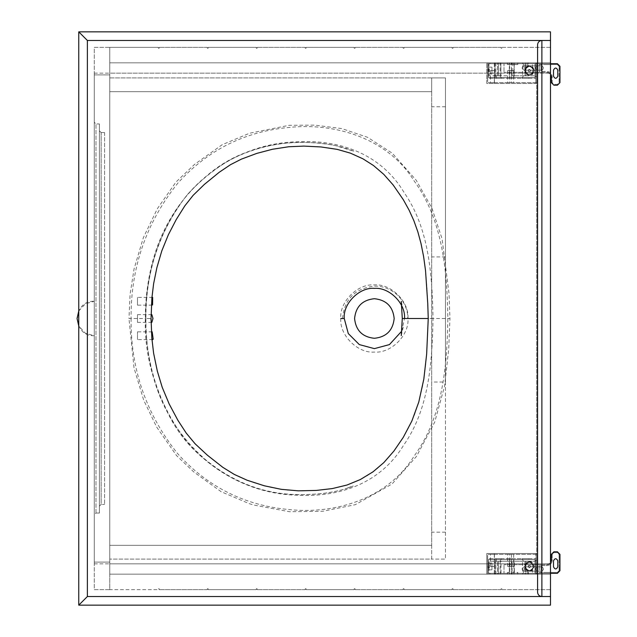 <?xml version="1.0" encoding="UTF-8"?>
<svg xmlns="http://www.w3.org/2000/svg" width="637" height="637" viewBox="0 0 637 637"><rect width="100%" height="100%" fill="white"/><g stroke="black" fill="none" stroke-linecap="round" stroke-linejoin="round"><path stroke-width="0.48" stroke-dasharray="3.19 2.39" d="M151.885 338.796L151.51 332.594M152.673 339.593L137.488 339.593L137.488 331.845L137.488 339.593M151.144 321.661L150.563 318.5L151.144 315.339M151.845 322.37L137.488 322.37L137.488 314.63L137.488 322.37M151.51 304.406L151.885 298.204M152.171 305.155L137.488 305.155L137.488 297.407L137.488 305.155M150.563 318.5L145.881 318.5C145.706 272.015 159.266 231.072 186.545 195.686C214.088 163.144 254.537 142.656 297.431 141.78C341.615 139.288 381.842 155.181 404.216 192.685C428.605 227.99 432.133 272.461 433.041 318.5C432.157 365.073 428.462 410.013 403.412 445.534C380.878 482.559 340.477 497.784 296.587 495.188C253.438 494.129 212.718 472.965 185.486 440.008C158.892 404.782 145.69 364.284 145.881 318.5M401.7 331.184L404.503 318.5L402.289 318.5M151.065 318.5L151.765 337.164L153.406 351.911L156.869 369.285L160.978 383.689L166.735 398.666L174.283 413.931L182.676 427.984L191.92 440.294L201.889 450.375L217.719 463.601L229.575 471.754L239.679 477.097L254.37 482.83L271.195 487.464L286.841 490.06L301.986 490.896L318.333 490.275L332.283 488.579L344.752 485.72L355.924 481.628L367.047 475.807L377.2 468.601L386.325 460.025L394.677 450.048L402.608 438.447L409.137 426.774L414.528 414.655L418.605 402.664L422.681 385.608L425.373 367.788L427.053 348.065L428.247 318.5L433.041 318.5M374.373 338.295C386.317 337.037 392.918 330.444 394.176 318.5C392.918 306.556 386.317 299.963 374.373 298.705C362.437 299.963 355.836 306.556 354.578 318.5C355.836 330.444 362.437 337.037 374.373 338.295M131.087 318.5C130.625 369.269 146.231 414.416 177.914 453.95C207.853 487.082 245.038 505.635 289.477 509.6C336.336 514.489 388.291 498.038 414.09 456.124C443.057 416.526 447.086 365.781 447.843 318.5C447.086 271.219 443.057 220.474 414.09 180.876C388.291 138.962 336.336 122.511 289.477 127.4C245.038 131.365 207.853 149.918 177.914 183.05C146.231 222.584 130.625 267.731 131.087 318.5L128.969 318.5L134.033 367.963L143.715 400.251L156.686 427.108L176.592 455.646L193.783 471.953L221.15 491.716L249.25 503.66L253.837 505.061L289.517 511.726L322.744 511.264L355.279 504.695L391.994 484.032L416.471 456.403L434.721 422.1L444.57 386.126L448.719 349.012L449.961 318.5L447.843 318.5M340.803 318.5C339.306 335.11 357.763 353.575 374.373 352.07C390.983 353.575 409.448 335.11 407.951 318.5C409.448 301.89 390.983 283.425 374.373 284.93C357.763 283.425 339.306 301.89 340.803 318.5C343.08 318.5 343.08 318.5 340.803 318.5C343.08 318.5 343.08 318.5 340.803 318.5M151.088 317.64L151.909 297.893L153.605 283.799L156.869 267.715L161.806 250.867L168.343 234.79L176.226 219.582L184.81 205.878L193.099 195.376L204.326 184.443L219.271 172.229L230.602 164.633L241.367 159.139L256.846 153.374L272.445 149.265L288.72 146.749L303.921 146.104L318.333 146.725L331.049 148.214L343.024 150.794L353.726 154.441L363.95 159.377L373.465 165.501L382.081 172.707L389.995 181.091L399.845 194.245L407.975 207.965L414.528 222.345L419.305 236.805L423.048 253.335L425.524 270.55L427.212 291.698L428.247 318.5L449.961 318.5L449.021 293.466L442.07 238.748L431.95 208.259L416.224 180.239L392.241 153.175L367.509 137.274L341.727 128.57L314.702 125.139L289.126 125.306L249.593 133.229L222.281 144.655L194.54 164.402L175.947 182.078L157.419 208.602L143.317 237.752L134.065 268.91L130.083 294.342L128.969 318.5L145.73 318.5C145.523 293.912 149.536 270.048 157.777 246.901C164.927 227.505 175.024 209.812 188.058 193.823C200.209 180.669 213.944 169.498 229.28 160.293C247.371 150.858 266.577 145.125 286.897 143.102C303.093 141.717 319.169 142.521 335.11 145.515L354.172 151.335C340.699 145.969 326.224 143.062 310.737 142.616C291.857 141.51 273.384 143.755 255.318 149.361C236.494 154.871 219.773 164.163 205.13 177.237C176.099 202.351 157.634 234.583 149.727 273.942C146.733 288.633 145.276 303.491 145.347 318.5L145.73 318.5C145.642 334.704 147.354 350.7 150.865 366.49C158.47 403.189 176.712 434.283 205.6 459.763C237.02 485.418 272.182 496.924 311.087 494.304C322.919 493.906 334.433 492.075 345.62 488.802C356.505 484.247 346.162 488.738 347.85 488.085L354.172 485.665C341.201 490.864 327.251 493.739 312.321 494.296C271.059 496.9 235.053 485.163 204.31 459.07C189.738 447.285 178.145 433.064 169.514 416.399C152.283 383.012 144.225 350.382 145.347 318.5L152.976 318.5M537.58 44.765L537.58 592.235M550.487 40.457L541.88 40.457L550.487 40.457L550.487 596.543L550.487 40.457M541.88 596.543L550.487 596.543L541.88 596.543M550.487 605.15L550.487 31.85L78.765 31.85L78.765 605.15L550.487 605.15M431.695 91.68L109.755 91.68L109.755 545.32L109.755 77.905L431.695 77.905L431.695 91.68L109.755 91.68L431.695 91.68L431.695 545.32L431.695 91.68L109.755 91.68L109.755 77.905L431.695 77.905L431.695 91.68M431.695 545.32L109.755 545.32L431.695 545.32L109.755 545.32L109.755 559.095L109.755 545.32L431.695 545.32L431.695 559.095L109.755 559.095L431.695 559.095L431.695 77.905L431.695 545.32M445.47 382.033L445.47 77.905L431.695 77.905L445.47 77.905L445.47 559.095L431.695 559.095L445.47 559.095L445.47 382.033L431.695 382.033M550.487 47.345L501.956 47.345L501.956 48.205L501.956 47.345L550.487 47.345L550.487 62.84L109.755 62.84L109.755 47.345L158.358 47.345L158.358 48.205L159.218 48.205L159.218 47.345L159.218 48.205L158.358 48.205L158.358 47.345L109.755 47.345L109.755 62.84L550.487 62.84L536.712 62.84L536.712 574.16L550.487 574.16L109.755 574.16L109.755 589.655L158.358 589.655L158.358 588.795L159.218 588.795L159.218 589.655L159.218 588.795L158.358 588.795L158.358 589.655L109.755 589.655L109.755 47.345L94.26 47.345L94.26 589.655L109.755 589.655L109.755 47.345L94.26 47.345L94.26 589.655L109.755 589.655L109.755 563.833L550.487 563.833L109.755 563.833L109.755 73.167L550.487 73.167L109.755 73.167L109.755 574.16L550.487 574.16L109.755 574.16L550.487 574.16L550.487 62.84L109.755 62.84L109.755 73.167L109.755 62.84L550.487 62.84L550.487 73.167L550.487 62.84L109.755 62.84L109.755 574.16L550.487 574.16L550.487 62.84L109.755 62.84L109.755 574.16L550.487 574.16L550.487 62.84L536.712 62.84L536.712 574.16L550.487 574.16L550.487 589.655L501.956 589.655L501.956 588.795L501.956 589.655L550.487 589.655M78.765 310.999L85.39 303.745L94.26 301.285L94.26 335.715L85.39 333.255L78.765 326.001M94.26 335.715C72.061 336.662 72.061 300.338 94.26 301.285L94.26 335.715M99.42 123.96L99.42 513.04L95.98 513.04L94.26 514.768L94.26 122.232L95.98 123.96L94.26 122.232L94.26 514.768L95.98 513.04L95.98 123.96L99.42 123.96L99.42 513.04L95.98 513.04L95.98 123.96L99.42 123.96M101.148 504.432L99.42 506.16L99.42 130.84L99.42 506.16L101.148 504.432L104.587 504.432L101.148 504.432L101.148 132.568L99.42 130.84L101.148 132.568L101.148 504.432M104.587 132.568L104.587 504.432L104.587 132.568L101.148 132.568L104.587 132.568M109.755 562.113L109.755 74.887L94.26 74.887L94.26 562.113L94.26 74.887L109.755 74.887L109.755 562.113L94.26 562.113L109.755 562.113M94.26 563.833L109.755 563.833L94.26 563.833L94.26 73.167L94.26 563.833M94.26 73.167L109.755 73.167L94.26 73.167M257.141 588.795L257.141 589.655L257.141 588.795L256.281 588.795L257.141 588.795M256.281 589.655L256.281 588.795L256.281 589.655L208.18 589.655L208.18 588.795L208.18 589.655L256.281 589.655M452.995 588.795L452.995 589.655L452.995 588.795L452.135 588.795L452.995 588.795M452.135 589.655L452.135 588.795L452.135 589.655L404.033 589.655L404.033 588.795L404.033 589.655L452.135 589.655M355.064 588.795L355.064 589.655L355.064 588.795L354.204 588.795L355.064 588.795M354.204 589.655L354.204 588.795L354.204 589.655L306.102 589.655L306.102 588.795L306.102 589.655L354.204 589.655M403.173 588.795L404.033 588.795L403.173 588.795L403.173 589.655L403.173 588.795M501.096 588.795L501.956 588.795L501.096 588.795L501.096 589.655L501.096 588.795M207.32 588.795L208.18 588.795L207.32 588.795L207.32 589.655L207.32 588.795M305.242 588.795L306.102 588.795L305.242 588.795L305.242 589.655L305.242 588.795M403.173 589.655L355.064 589.655L403.173 589.655M501.096 589.655L452.995 589.655L501.096 589.655M207.32 589.655L159.218 589.655L207.32 589.655M305.242 589.655L257.141 589.655L305.242 589.655M257.141 48.205L257.141 47.345L257.141 48.205L256.281 48.205L257.141 48.205M256.281 47.345L256.281 48.205L256.281 47.345L208.18 47.345L208.18 48.205L208.18 47.345L256.281 47.345M452.995 48.205L452.995 47.345L452.995 48.205L452.135 48.205L452.995 48.205M452.135 47.345L452.135 48.205L452.135 47.345L404.033 47.345L404.033 48.205L404.033 47.345L452.135 47.345M355.064 48.205L355.064 47.345L355.064 48.205L354.204 48.205L355.064 48.205M354.204 47.345L354.204 48.205L354.204 47.345L306.102 47.345L306.102 48.205L306.102 47.345L354.204 47.345M403.173 48.205L404.033 48.205L403.173 48.205L403.173 47.345L403.173 48.205M501.096 48.205L501.956 48.205L501.096 48.205L501.096 47.345L501.096 48.205M207.32 48.205L208.18 48.205L207.32 48.205L207.32 47.345L207.32 48.205M305.242 48.205L306.102 48.205L305.242 48.205L305.242 47.345L305.242 48.205M403.173 47.345L355.064 47.345L403.173 47.345M501.096 47.345L452.995 47.345L501.096 47.345M207.32 47.345L159.218 47.345L207.32 47.345M305.242 47.345L257.141 47.345L305.242 47.345M528.965 567.702L528.105 565.982L529.833 565.123L529.833 565.982L530.693 565.982L529.833 567.702L528.965 567.702L528.105 565.982L528.965 565.982L528.965 565.123L530.693 565.982L529.833 567.702L528.965 567.702M529.395 570.72C523.845 567.846 523.845 564.979 529.395 562.113C534.953 564.979 534.953 567.846 529.395 570.72C534.953 567.846 534.953 564.979 529.395 562.113C523.845 564.979 523.845 567.846 529.395 570.72M489.367 566.842L489.367 565.982L487.647 565.982L487.647 565.123L487.647 566.842L487.647 565.982L489.367 565.982L489.367 565.123L487.647 565.123L489.367 565.123L489.367 565.982L487.647 565.982L489.367 565.982L489.367 566.842L487.647 566.842L487.647 567.702L487.647 566.842L489.367 566.842L487.647 566.842L489.367 566.842L489.367 567.702L487.647 567.702L489.367 567.702L489.367 566.842M491.955 569.86L491.955 562.973L491.955 569.86L491.955 562.973L491.955 569.86L487.647 569.86L487.647 562.973L487.647 569.86L487.647 562.973L487.647 569.86L487.647 562.973L487.647 569.86L487.647 562.973L487.647 569.86L488.515 569.86L488.515 562.973L488.515 569.86M525.095 568.387L525.095 574.16L522.635 574.16L522.515 561.245L522.635 574.16L514.186 574.16L514.186 561.245L525.095 561.245L524.665 566.412L525.955 563.164C535.916 555.719 535.916 577.106 525.955 569.661L525.955 574.16L535.852 574.16L535.852 561.245L525.955 561.245L525.955 563.164L525.955 561.245L535.852 561.245L535.852 574.16L528.415 574.16L528.415 571.047C535.709 572.735 535.709 560.09 528.415 561.786L528.415 561.245L528.415 561.786L525.955 563.164L525.095 564.438L525.095 568.387L524.665 566.412L525.095 574.16L512.18 574.16L512.18 561.245L512.18 574.16L514.338 574.16L514.338 561.245L512.18 561.245L525.095 561.245L525.095 568.387L525.955 569.661L528.535 571.071L528.535 574.16L525.955 574.16L525.955 569.661L525.095 568.387M524.665 566.412C527.818 572.52 530.979 572.52 534.132 566.412C530.979 560.305 527.818 560.305 524.665 566.412C527.818 560.305 530.979 560.305 534.132 566.412C530.979 572.52 527.818 572.52 524.665 566.412M525.429 569L525.525 569.136C528.153 571.445 528.121 571.405 525.429 569C522.77 569 522.77 569 525.429 569C522.77 569 522.77 569 525.429 569C528.121 571.405 528.153 571.445 525.525 569.136M511.32 561.245L511.32 574.16L509.313 574.16L509.313 561.245L509.313 574.16L500.865 574.16L500.865 561.245L511.32 561.245L498.413 561.245L498.413 574.16L511.32 574.16L511.32 561.245M498.413 561.245L500.993 561.245L500.993 574.16L498.413 574.16L498.413 561.245M488.953 574.16L497.545 574.16L497.545 561.245L497.545 574.16L495.092 574.16L495.092 561.245L495.092 574.16L488.953 574.16L488.953 561.245L497.545 561.245L488.953 561.245M495.825 574.16L495.825 561.245L494.535 558.665L501.423 558.665L500.133 561.245L495.825 561.245L500.133 561.245L500.133 574.16M497.983 574.16C495.204 574.16 495.204 574.16 497.983 574.16C495.204 574.16 495.204 574.16 497.983 574.16C500.754 574.16 500.754 574.16 497.983 574.16C500.754 574.16 500.754 574.16 497.983 574.16M527.675 570.824L527.675 574.16L525.525 574.16C518.239 574.16 532.811 574.16 525.525 574.16L523.375 574.16L523.375 569M536.712 560.385L534.992 560.385L534.992 573.3L534.992 560.385L536.712 560.385L536.712 573.3L534.992 573.3L534.992 559.525L488.515 559.525L488.515 573.3L534.992 573.3L534.992 559.525L488.515 559.525L488.515 573.3L536.712 573.3L536.712 560.385M509.6 574.16L513.908 574.16L509.6 574.16L509.6 558.665L513.908 558.665L509.6 558.665M527.675 561.245L523.375 561.245L527.675 561.245L528.965 558.665L522.085 558.665L528.965 558.665M523.375 561.245L522.085 558.665M501.423 558.665L494.535 558.665L494.535 559.525M507.45 558.665L511.75 558.665L507.45 558.665L507.45 559.525L511.75 559.525L507.45 559.525M507.45 573.3L511.75 573.3L507.45 573.3L507.45 574.16L511.75 574.16L507.45 574.16L507.45 572.44L507.45 574.16L486.787 574.16L536.712 574.16L536.712 554.365L535.852 554.365L535.852 574.16L535.852 554.365L535.852 574.16L517.777 574.16L517.777 572.44L507.45 572.44L517.777 572.44L517.777 574.16L536.712 574.16L536.712 554.365L536.712 574.16L507.45 574.16M490.235 558.665C494.909 558.665 494.909 558.665 490.235 558.665C494.909 558.665 494.909 558.665 490.235 558.665L490.235 559.525C494.909 559.525 494.909 559.525 490.235 559.525C494.909 559.525 494.909 559.525 490.235 559.525M490.235 573.3C494.909 573.3 494.909 573.3 490.235 573.3C494.909 573.3 494.909 573.3 490.235 573.3L490.235 574.16C494.909 574.16 494.909 574.16 490.235 574.16C494.909 574.16 494.909 574.16 490.235 574.16M487.647 558.665L487.647 574.16L487.647 558.665L535.852 558.665L487.647 558.665M535.852 554.365L487.647 554.365L487.647 574.16L487.647 554.365L536.712 554.365L536.712 553.505L536.712 574.16L535.852 574.16L535.852 553.505L536.712 553.505L486.787 553.505L486.787 574.16L486.787 553.505L535.852 553.505M525.955 563.164L525.955 569.661L525.955 563.164M536.696 567.718C535.032 568.586 535.032 569.446 536.696 570.306C538.361 569.446 538.361 568.586 536.696 567.718C538.361 568.586 538.361 569.446 536.696 570.306C535.032 569.446 535.032 568.586 536.696 567.718M532.397 564.708L541.004 564.708L541.004 573.316L532.397 573.316L532.397 564.708L541.004 564.708L541.004 573.316L532.397 573.316L532.397 564.708M541.434 571.15C544.205 569.717 544.205 568.276 541.434 566.842C544.205 568.276 544.205 569.717 541.434 571.15L524.219 571.15C521.44 569.717 521.44 568.276 524.219 566.842L541.434 566.842L524.219 566.842C521.44 568.276 521.44 569.717 524.219 571.15L541.434 571.15M539.3 566.842L539.3 572.44L557.375 572.44L559.095 570.72L559.095 554.365L557.375 552.637L553.935 552.637L552.207 554.365L552.207 560.385C551.881 563.506 550.161 565.226 547.048 565.552L539.3 565.552L539.3 566.842M557.805 560.815L557.805 566.842M553.505 566.842L553.505 560.815M550.487 573.3L504.002 573.3L504.002 564.693L504.002 573.3L539.3 573.3L539.3 572.44L539.3 573.3L547.908 573.3L547.908 572.44L541.88 572.44L541.88 573.3M547.908 572.44L557.375 572.44L559.095 570.72L559.095 568.562L559.955 568.562L559.095 568.562L559.095 554.365L557.375 552.637L553.935 552.637L552.207 554.365L552.207 560.385C551.881 563.506 550.161 565.226 547.048 565.552L539.3 565.552L539.3 572.44L541.88 572.44M559.955 570.72L559.095 570.72L559.955 570.72L559.955 554.365M557.375 573.3L547.908 573.3M550.487 562.973L547.048 564.693L504.002 564.693L547.048 564.693C549.643 564.422 551.077 562.981 551.347 560.385L551.347 554.365M553.935 551.777L557.375 551.777M559.095 556.085L559.955 556.085L559.095 556.085M559.095 558.235L559.955 558.235L559.095 558.235M492.385 566.412C489.885 566.412 489.885 566.412 492.385 566.412C489.885 566.412 489.885 566.412 492.385 566.412C494.885 566.412 494.885 566.412 492.385 566.412C494.885 566.412 494.885 566.412 492.385 566.412M492.385 554.365C489.885 554.365 489.885 554.365 492.385 554.365C489.885 554.365 489.885 554.365 492.385 554.365C494.885 554.365 494.885 554.365 492.385 554.365C494.885 554.365 494.885 554.365 492.385 554.365M509.6 566.412C507.1 566.412 507.1 566.412 509.6 566.412C507.1 566.412 507.1 566.412 509.6 566.412C512.1 566.412 512.1 566.412 509.6 566.412C512.1 566.412 512.1 566.412 509.6 566.412M509.6 554.365C507.1 554.365 507.1 554.365 509.6 554.365C507.1 554.365 507.1 554.365 509.6 554.365C512.1 554.365 512.1 554.365 509.6 554.365C512.1 554.365 512.1 554.365 509.6 554.365M511.75 566.412C509.258 566.412 509.258 566.412 511.75 566.412C509.258 566.412 509.258 566.412 511.75 566.412C514.25 566.412 514.25 566.412 511.75 566.412C514.25 566.412 514.25 566.412 511.75 566.412M511.75 554.365C509.258 554.365 509.258 554.365 511.75 554.365C509.258 554.365 509.258 554.365 511.75 554.365C514.25 554.365 514.25 554.365 511.75 554.365C514.25 554.365 514.25 554.365 511.75 554.365M528.965 69.298L528.105 71.018L529.833 71.877L530.693 70.158L528.965 69.298L528.965 70.158L528.105 70.158L528.965 71.877L530.693 71.018L529.833 69.298L528.965 69.298M529.395 66.28C523.845 69.154 523.845 72.021 529.395 74.887C534.953 72.021 534.953 69.154 529.395 66.28C534.953 69.154 534.953 72.021 529.395 74.887C523.845 72.021 523.845 69.154 529.395 66.28M489.367 70.158L489.367 71.018L487.647 71.018L487.647 71.877L487.647 70.158L487.647 71.018L489.367 71.018L489.367 71.877L487.647 71.877L489.367 71.877L489.367 71.018L487.647 71.018L489.367 71.018L489.367 70.158L487.647 70.158L487.647 69.298L487.647 70.158L489.367 70.158L487.647 70.158L489.367 70.158L489.367 69.298L487.647 69.298L489.367 69.298L489.367 70.158M491.955 67.14L491.955 74.027L491.955 67.14L491.955 74.027L491.955 67.14L487.647 67.14L487.647 74.027L487.647 67.14L487.647 74.027L487.647 67.14L487.647 74.027L487.647 67.14L487.647 74.027L487.647 67.14L488.515 67.14L488.515 74.027L488.515 67.14M525.095 68.613L525.095 62.84L522.635 62.84L522.515 75.755L522.635 62.84L514.186 62.84L514.186 75.755L525.095 75.755L512.18 75.755L512.18 62.84L525.095 62.84L524.665 70.588L525.955 73.836C535.916 81.281 535.916 59.894 525.955 67.339L525.955 62.84L535.852 62.84L535.852 75.755L525.955 75.755L525.955 73.836L525.955 75.755L535.852 75.755L535.852 62.84L528.415 62.84L528.415 65.953C535.709 64.265 535.709 76.91 528.415 75.214L528.415 75.755L528.415 75.214L525.955 73.836L524.665 70.588C527.818 64.48 530.979 64.48 534.132 70.588C530.979 76.695 527.818 76.695 524.665 70.588L525.955 67.339L525.095 68.613L525.095 72.562L525.095 68.613M525.095 75.755L525.095 72.562L525.095 75.755M512.18 75.755L514.186 75.755L514.186 62.84L512.18 62.84L512.18 75.755M525.955 67.339L528.415 65.953L528.415 62.84L525.955 62.84L525.955 73.836L525.955 67.339M525.429 68L525.525 67.864C528.153 65.555 528.121 65.595 525.429 68C522.77 68 522.77 68 525.429 68C522.77 68 522.77 68 525.429 68C528.121 65.595 528.153 65.555 525.525 67.864M511.32 75.755L511.32 62.84L500.865 62.84L500.993 75.755L509.313 75.755L509.313 62.84L509.313 75.755L498.413 75.755L498.413 62.84L511.32 62.84L511.32 75.755M498.413 75.755L500.865 75.755L500.865 62.84L498.413 62.84L498.413 75.755M497.545 75.755L497.545 62.84L488.953 62.84L497.545 62.84L497.545 75.755L488.953 75.755L495.092 75.755L494.965 62.84L495.092 75.755L497.545 75.755M488.953 62.84L488.953 75.755M534.132 70.588C530.979 64.48 527.818 64.48 524.665 70.588C527.818 76.695 530.979 76.695 534.132 70.588M495.825 62.84L495.825 75.755L494.535 78.335L501.423 78.335L500.133 75.755L495.825 75.755L500.133 75.755L500.133 62.84M497.983 62.84C500.754 62.84 500.754 62.84 497.983 62.84C500.754 62.84 500.754 62.84 497.983 62.84C495.204 62.84 495.204 62.84 497.983 62.84C495.204 62.84 495.204 62.84 497.983 62.84M527.675 66.176L527.675 62.84L525.525 62.84C518.239 62.84 532.811 62.84 525.525 62.84L523.375 62.84L523.375 68M536.712 76.615L534.992 76.615L534.992 63.7L534.992 76.615L536.712 76.615L536.712 63.7L536.712 76.615M536.712 63.7L534.992 63.7L534.992 77.475L488.515 77.475L488.515 63.7L534.992 63.7L534.992 77.475L488.515 77.475L488.515 63.7L536.712 63.7M509.6 62.84L513.908 62.84L509.6 62.84L509.6 78.335L513.908 78.335L509.6 78.335M527.675 75.755L523.375 75.755L527.675 75.755L528.965 78.335L522.085 78.335L528.965 78.335M523.375 75.755L522.085 78.335M501.423 78.335L494.535 78.335L494.535 77.475M507.45 78.335L511.75 78.335L507.45 78.335L507.45 77.475L511.75 77.475L507.45 77.475M507.45 63.7L511.75 63.7L507.45 63.7L507.45 62.84L511.75 62.84L507.45 62.84L507.45 64.56L507.45 62.84L486.787 62.84L536.712 62.84L536.712 82.635L535.852 82.635L535.852 62.84L535.852 82.635L535.852 62.84L536.712 62.84L536.712 82.635L536.712 62.84L507.45 62.84M490.235 78.335C494.909 78.335 494.909 78.335 490.235 78.335C494.909 78.335 494.909 78.335 490.235 78.335L490.235 77.475C494.909 77.475 494.909 77.475 490.235 77.475C494.909 77.475 494.909 77.475 490.235 77.475M490.235 63.7C494.909 63.7 494.909 63.7 490.235 63.7C494.909 63.7 494.909 63.7 490.235 63.7L490.235 62.84C494.909 62.84 494.909 62.84 490.235 62.84C494.909 62.84 494.909 62.84 490.235 62.84M487.647 78.335L487.647 62.84L487.647 78.335L535.852 78.335L487.647 78.335M535.852 82.635L487.647 82.635L487.647 62.84L487.647 82.635L536.712 82.635L536.712 83.495L536.712 62.84L517.777 62.84L517.777 64.56L507.45 64.56L517.777 64.56L517.777 62.84L535.852 62.84L535.852 83.495L536.712 83.495L486.787 83.495L486.787 62.84L486.787 83.495L535.852 83.495M536.696 69.282C535.032 68.414 535.032 67.554 536.696 66.694C535.032 67.554 535.032 68.414 536.696 69.282C538.361 68.414 538.361 67.554 536.696 66.694C538.361 67.554 538.361 68.414 536.696 69.282M532.397 72.292L541.004 72.292L541.004 63.684L532.397 63.684L532.397 72.292L541.004 72.292L541.004 63.684L532.397 63.684L532.397 72.292M541.434 65.85C544.205 67.283 544.205 68.724 541.434 70.158C544.205 68.724 544.205 67.283 541.434 65.85L524.219 65.85C521.44 67.283 521.44 68.724 524.219 70.158L541.434 70.158L524.219 70.158C521.44 68.724 521.44 67.283 524.219 65.85L541.434 65.85M539.3 70.158L539.3 64.56L557.375 64.56L559.095 66.28L559.095 82.635L557.375 84.363L553.935 84.363L552.207 82.635L552.207 76.615C551.881 73.494 550.161 71.774 547.048 71.448L539.3 71.448L539.3 70.158M553.505 70.158L553.505 76.185M557.805 76.185L557.805 70.158M550.487 63.7L504.002 63.7L504.002 72.307L504.002 63.7L539.3 63.7L539.3 64.56L539.3 63.7L547.908 63.7L547.908 64.56L541.88 64.56L541.88 63.7M547.908 64.56L557.375 64.56L559.095 66.28L559.955 66.28L559.095 66.28L559.095 68.438L559.955 68.438L559.095 68.438L559.095 82.635L557.375 84.363L553.935 84.363L552.207 82.635L552.207 76.615C551.881 73.494 550.161 71.774 547.048 71.448L539.3 71.448L539.3 64.56L541.88 64.56M557.375 63.7L547.908 63.7M559.955 66.28L559.955 80.915L559.095 80.915L559.955 80.915L559.955 82.635M553.935 85.223L557.375 85.223M550.487 74.027L547.048 72.307L504.002 72.307L547.048 72.307C549.643 72.578 551.077 74.019 551.347 76.615L551.347 82.635M559.095 78.765L559.955 78.765L559.095 78.765M492.385 70.588C489.885 70.588 489.885 70.588 492.385 70.588C489.885 70.588 489.885 70.588 492.385 70.588C494.885 70.588 494.885 70.588 492.385 70.588C494.885 70.588 494.885 70.588 492.385 70.588M492.385 82.635C494.885 82.635 494.885 82.635 492.385 82.635C494.885 82.635 494.885 82.635 492.385 82.635C489.885 82.635 489.885 82.635 492.385 82.635C489.885 82.635 489.885 82.635 492.385 82.635M509.6 70.588C507.1 70.588 507.1 70.588 509.6 70.588C507.1 70.588 507.1 70.588 509.6 70.588C512.1 70.588 512.1 70.588 509.6 70.588C512.1 70.588 512.1 70.588 509.6 70.588M509.6 82.635C512.1 82.635 512.1 82.635 509.6 82.635C512.1 82.635 512.1 82.635 509.6 82.635C507.1 82.635 507.1 82.635 509.6 82.635C507.1 82.635 507.1 82.635 509.6 82.635M511.75 70.588C509.258 70.588 509.258 70.588 511.75 70.588C509.258 70.588 509.258 70.588 511.75 70.588C514.25 70.588 514.25 70.588 511.75 70.588C514.25 70.588 514.25 70.588 511.75 70.588M511.75 82.635C514.25 82.635 514.25 82.635 511.75 82.635C514.25 82.635 514.25 82.635 511.75 82.635C509.258 82.635 509.258 82.635 511.75 82.635C509.258 82.635 509.258 82.635 511.75 82.635M445.47 532.174L431.695 532.174M445.47 106.777L431.695 106.777M445.47 256.918L431.695 256.918M496.255 558.665L496.255 561.245M559.095 567.702L559.955 567.702M559.095 559.095L559.955 559.095M559.095 557.375L559.955 557.375M559.095 569.43L559.955 569.43M494.416 554.365L494.416 574.16M494.304 553.505L494.304 574.16M496.255 78.335L496.255 75.755M559.095 69.298L559.955 69.298M559.095 77.905L559.955 77.905M559.095 79.625L559.955 79.625M559.095 67.57L559.955 67.57M494.416 82.635L494.416 62.84M494.304 83.495L494.304 62.84M152.171 331.845L137.488 331.845M151.845 314.63L137.488 314.63M152.673 297.407L137.488 297.407M401.254 335.635L403.309 326.892M403.309 310.108L401.254 301.357M342.515 318.5C344.322 299.414 354.737 288.641 373.776 286.196C391.484 285.105 408.166 300.64 407.768 318.5M491.955 562.973L488.515 562.973M513.908 574.16L513.908 558.665M511.75 558.665L511.75 559.525M511.75 573.3L511.75 574.16M494.535 573.3L494.535 574.16M490.45 566.412L490.45 554.365M494.32 554.365L494.32 566.412M507.665 566.412L507.665 554.365M511.535 554.365L511.535 566.412M509.815 566.412L509.815 554.365M513.693 554.365L513.693 566.412M491.955 74.027L488.515 74.027M513.908 62.84L513.908 78.335M511.75 78.335L511.75 77.475M511.75 63.7L511.75 62.84M494.535 63.7L494.535 62.84M490.45 70.588L490.45 82.635M494.32 70.588L494.32 82.635M507.665 70.588L507.665 82.635M511.535 70.588L511.535 82.635M509.815 70.588L509.815 82.635M513.693 70.588L513.693 82.635"/><path stroke-width="0.96" d="M151.51 332.594L152.171 331.845L153.191 339.171L152.673 339.593L151.885 338.796M151.144 315.339L151.845 314.63L152.976 318.5L151.845 322.37L151.144 321.661M151.885 298.204L152.673 297.407L152.561 304.964L151.51 304.406M401.254 301.357L402.289 318.5L428.247 318.5L426.639 354.244L423.828 379.087L418.78 402.051L411.852 421.049L403.277 437.356L393.913 451.052L383.8 462.629L372.987 471.85L360.255 479.581L347.022 485.02L332.283 488.579L316.374 490.418L298.148 490.832L281.212 489.327L264.315 485.792L247.14 480.25L234.249 474.406L222.87 467.375L207.359 455.184L195.137 443.822L186.259 433.152L177.882 420.285L169.179 403.977L162.228 387.344L157.347 371.196L153.605 353.201L151.813 337.817L151.065 318.5M404.503 318.5C405.849 303.594 389.279 287.024 374.373 288.37C359.467 287.024 342.897 303.594 344.251 318.5L348.288 333.565L359.308 344.593L374.373 348.63L389.438 344.593L401.7 331.184M344.251 318.5L340.803 318.5M374.373 338.295C362.437 337.037 355.836 330.444 354.578 318.5C355.836 306.556 362.437 299.963 374.373 298.705C386.317 299.963 392.918 306.556 394.176 318.5C392.918 330.444 386.317 337.037 374.373 338.295M407.951 318.5L428.247 318.5L427.753 303.57L425.524 270.55L423.613 256.6L421.057 243.7L417.864 231.892L413.835 220.593L409.137 210.226L403.277 199.644L393.148 184.953L383.8 174.371L373.465 165.501L362.907 158.804L350.39 153.143L337.132 149.353L320.929 146.948L303.921 146.104L288.72 146.749L272.445 149.265L256.846 153.374L241.367 159.139L230.602 164.633L219.271 172.229L204.326 184.443L193.099 195.376L184.81 205.878L176.226 219.582L168.343 234.79L161.806 250.867L156.869 267.715L153.605 283.799L151.909 297.893L151.088 317.64M537.58 44.765C537.851 42.169 539.284 40.728 541.88 40.457C539.284 40.728 537.851 42.169 537.58 44.765L537.58 592.235C537.851 594.831 539.284 596.272 541.88 596.543L550.487 596.543L550.487 40.457L541.88 40.457L541.88 596.543L87.373 596.543L78.765 605.15L550.487 605.15L550.487 596.543M537.58 592.235C537.851 594.831 539.284 596.272 541.88 596.543M550.487 40.457L550.487 31.85L78.765 31.85L78.765 605.15M87.373 596.543L87.373 40.457L78.765 31.85M78.765 326.001L77.045 318.5L78.765 310.999M550.487 589.655L550.487 47.345M557.805 566.842C556.372 569.621 554.938 569.621 553.505 566.842C554.938 569.621 556.372 569.621 557.805 566.842L557.805 560.815C556.372 558.044 554.938 558.044 553.505 560.815C554.938 558.044 556.372 558.044 557.805 560.815M559.955 570.72L557.375 573.3L559.955 570.72L559.955 554.365L557.375 551.777L559.955 554.365M551.347 554.365L553.935 551.777L551.347 554.365L551.347 560.385L550.487 562.973M553.505 560.815L553.505 566.842M557.375 551.777L553.935 551.777M557.375 573.3L550.487 573.3M557.805 70.158C556.372 67.379 554.938 67.379 553.505 70.158C554.938 67.379 556.372 67.379 557.805 70.158L557.805 76.185C556.372 78.956 554.938 78.956 553.505 76.185C554.938 78.956 556.372 78.956 557.805 76.185M559.955 66.28L557.375 63.7L559.955 66.28L559.955 82.635L557.375 85.223L559.955 82.635M551.347 82.635L553.935 85.223L551.347 82.635L551.347 76.615L550.487 74.027M553.505 76.185L553.505 70.158M557.375 85.223L553.935 85.223M557.375 63.7L550.487 63.7M87.373 40.457L541.88 40.457M402.289 318.5L401.254 335.635"/></g></svg>
